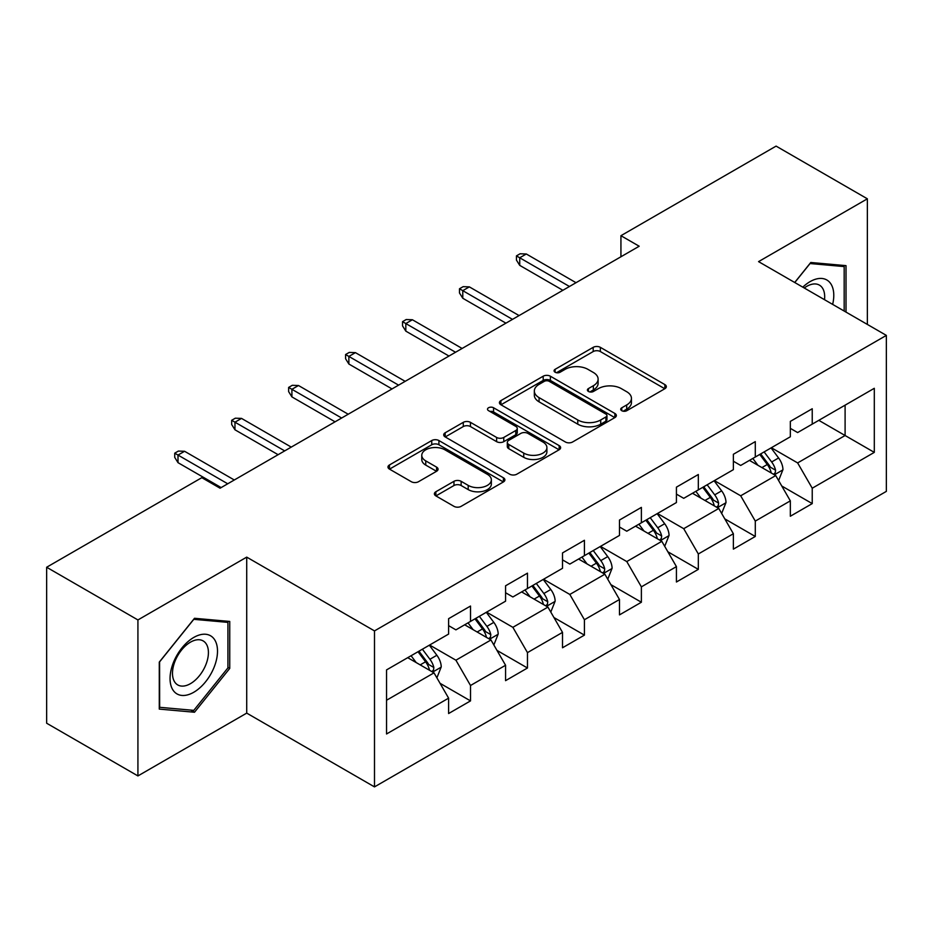 <?xml version="1.0" encoding="UTF-8"?>
<svg xmlns="http://www.w3.org/2000/svg" width="933" height="933" viewBox="0 0 933 933"><rect width="100%" height="100%" fill="white"/><g stroke="black" fill="none" stroke-linecap="round" stroke-linejoin="round"><path stroke-width="1.4" d="M621.763 410.707A3.545 2.053 0 0 0 626.778 410.707L664.856 388.723A5.073 2.927 0 0 0 666.337 386.647A5.073 2.927 0 0 0 664.856 384.583L600.351 347.344A5.073 2.927 0 0 0 593.19 347.344L555.112 369.328A3.545 2.053 0 0 0 554.074 370.774A3.545 2.053 0 0 0 555.112 372.22A3.545 2.053 0 0 0 560.127 372.22L565.06 369.375A16.223 9.365 0 0 1 587.988 369.375L593.365 372.477A16.223 9.365 0 0 1 598.111 379.101A16.223 9.365 0 0 1 593.365 385.726L588.443 388.56A3.545 2.053 0 0 0 587.393 390.017A3.545 2.053 0 0 0 588.443 391.463A3.545 2.053 0 0 0 593.458 391.463L598.38 388.618A16.223 9.365 0 0 1 621.32 388.618L626.696 391.72A16.223 9.365 0 0 1 631.443 398.344A16.223 9.365 0 0 1 626.696 404.957L621.763 407.803A3.545 2.053 0 0 0 620.725 409.26A3.545 2.053 0 0 0 621.763 410.707L621.763 407.803M435.863 491.749A5.073 2.927 0 0 0 434.381 493.825A5.073 2.927 0 0 0 435.863 495.889L453.963 506.339A5.073 2.927 0 0 0 461.135 506.339L503.412 481.929A5.073 2.927 0 0 0 504.905 479.854A5.073 2.927 0 0 0 503.412 477.789L438.918 440.551A5.073 2.927 0 0 0 431.746 440.551L389.458 464.961A5.073 2.927 0 0 0 387.976 467.025A5.073 2.927 0 0 0 389.458 469.101L411.325 481.72A5.073 2.927 0 0 0 418.485 481.72L436.586 471.27A5.073 2.927 0 0 0 438.067 469.206A5.073 2.927 0 0 0 436.586 467.13L425.74 460.879A13.552 7.826 0 0 1 421.774 455.339A13.552 7.826 0 0 1 430.136 448.108A13.552 7.826 0 0 1 444.913 449.811L487.376 474.326A13.552 7.826 0 0 1 491.353 479.854A13.552 7.826 0 0 1 482.979 487.084A13.552 7.826 0 0 1 468.203 485.393L461.135 481.311A5.073 2.927 0 0 0 453.963 481.311L435.863 491.749L435.863 495.889M246.72 557.129L137.921 619.944L46.65 567.252L46.65 723.227L137.921 775.929L246.72 713.115L374.495 786.892L374.495 630.906L246.72 557.129L246.72 713.115M867.363 324.427L867.363 198.811L758.564 261.625L886.35 335.39L374.495 630.906M867.363 198.811L776.093 146.108L620.935 235.699L620.935 256.773M46.65 567.252L201.808 477.673L220.071 488.204L639.187 246.23L620.935 235.699M565.41 441.997A5.073 2.927 0 0 0 572.582 441.997L614.87 417.587A5.073 2.927 0 0 0 616.351 415.512A5.073 2.927 0 0 0 614.87 413.447L550.365 376.209A5.073 2.927 0 0 0 543.193 376.209L500.904 400.619A5.073 2.927 0 0 0 499.423 402.683A5.073 2.927 0 0 0 500.904 404.759L565.41 441.997M489.965 411.465A3.545 2.053 0 0 1 493.557 411.966L493.557 407.756L559.147 445.612A5.073 2.927 0 0 1 560.628 447.688A5.073 2.927 0 0 1 559.147 449.753L516.859 474.174A5.073 2.927 0 0 1 509.686 474.174L445.181 436.924L445.181 432.784A5.073 2.927 0 0 0 443.7 434.86A5.073 2.927 0 0 0 445.181 436.924M445.181 432.784L463.281 422.346A5.073 2.927 0 0 1 470.454 422.346L496.613 437.449A5.073 2.927 0 0 0 503.773 437.449L515.786 430.51A5.073 2.927 0 0 0 517.267 428.445A5.073 2.927 0 0 0 515.786 426.381L488.542 410.648A3.545 2.053 0 0 1 487.504 409.202A3.545 2.053 0 0 1 489.697 407.313A3.545 2.053 0 0 1 493.557 407.756M374.495 786.892L886.35 491.376L886.35 335.39M440.026 683.294L470.512 700.893L470.512 685.498L505.569 665.264L505.569 680.658L527.472 668.005L527.472 652.622L562.517 632.387L562.517 647.77L584.42 635.128L584.42 619.734L619.477 599.499L619.477 614.894L641.379 602.24L641.379 586.857L676.425 566.623L676.425 582.005L698.327 569.363L698.327 553.98L733.373 533.734L733.373 549.129L755.287 536.475L755.287 521.092L790.333 500.858L790.333 516.241L812.235 503.598L812.235 488.216L874.303 452.377L874.303 388.303L845.1 405.167L845.1 435.513L874.303 452.377M470.512 700.893L448.61 713.535L448.61 698.152L386.542 733.979L386.542 669.906L448.61 634.067L448.61 618.684L470.512 606.042L470.512 621.425L505.569 601.19L505.569 585.796L527.472 573.154L527.472 588.536L562.517 568.302L562.517 552.919L584.42 540.277L584.42 555.66L619.477 535.425L619.477 520.043L641.379 507.389L641.379 522.783L676.425 502.549L676.425 487.154L698.327 474.512L698.327 489.895L733.373 469.661L733.373 454.278L755.287 441.624L755.287 457.018L790.333 436.784L790.333 421.389L812.235 408.747L812.235 424.13L874.303 388.303M464.669 624.795L490.956 639.968L455.91 660.202L429.623 645.03M448.61 625.635L455.91 629.857L470.512 621.425M455.91 660.202L470.512 685.498M490.956 639.968L505.569 665.264M521.629 591.919L547.916 607.091L512.87 627.326L486.583 612.153M505.569 592.758L512.87 596.968L527.472 588.536M512.87 627.326L527.472 652.622M547.916 607.091L562.517 632.387M578.577 559.03L604.864 574.215L569.818 594.449L543.531 579.265M562.517 559.87L569.818 564.092L584.42 555.66M569.818 594.449L584.42 619.734M604.864 574.215L619.477 599.499M635.536 526.154L661.824 541.327L626.778 561.561L600.49 546.388M619.477 526.993L626.778 531.215L641.379 522.783M626.778 561.561L641.379 586.857M661.824 541.327L676.425 566.623M692.484 493.265L718.772 508.45L683.726 528.684L657.438 513.5M676.425 494.117L683.726 498.327L698.327 489.895M683.726 528.684L698.327 553.98M718.772 508.45L733.373 533.734M749.444 460.389L775.731 475.562L740.685 495.796L714.398 480.623M733.373 461.229L740.685 465.45L755.287 457.018M740.685 495.796L755.287 521.092M775.731 475.562L790.333 500.858M818.812 420.34L845.1 435.513L797.633 462.92L771.346 447.735M790.333 428.352L797.633 432.562L812.235 424.13M797.633 462.92L812.235 488.216M137.921 619.944L137.921 775.929M386.542 700.251L434.008 672.856L407.721 657.683M434.008 672.856L448.61 698.152M781.749 486L812.235 503.598M724.801 518.876L755.287 536.475M667.841 551.765L698.327 569.363M610.893 584.641L641.379 602.24M553.934 617.529L584.42 635.128M496.986 650.406L527.472 668.005M846.009 312.1L846.009 265.637L810.777 262.488L794.706 282.489M159.275 709.092L194.507 712.241L229.74 668.413L229.74 621.436L194.507 618.287L159.275 662.115L159.275 709.092M227.92 667.363L229.74 668.413M190.787 710.095L194.507 712.241M623.186 411.208L626.696 409.179A16.223 9.365 0 0 0 631.443 402.555L631.443 398.344M598.111 379.101L598.111 383.311A16.223 9.365 0 0 1 593.365 389.936L589.854 391.965M664.786 388.758L600.351 351.554A5.073 2.927 0 0 0 593.19 351.554L556.523 372.722M614.8 417.622L550.365 380.419A5.073 2.927 0 0 0 543.193 380.419L500.974 404.794M605.902 416.958A3.545 2.053 0 0 0 606.951 415.512A3.545 2.053 0 0 0 605.902 414.065L549.292 381.375A3.545 2.053 0 0 0 544.266 381.375L539.076 384.373A16.223 9.365 0 0 0 534.329 390.997A16.223 9.365 0 0 0 539.076 397.621L577.772 419.967A16.223 9.365 0 0 0 600.712 419.967L605.902 416.958L605.902 421.18A3.545 2.053 0 0 0 606.951 419.733L606.951 415.512M534.329 390.997L534.329 395.207A16.223 9.365 0 0 0 539.076 401.831L539.076 397.621M605.902 421.18L600.712 424.177A16.223 9.365 0 0 1 577.772 424.177L539.076 401.831M445.251 436.971L463.281 426.556L463.281 422.346M517.267 428.445L517.267 432.655A5.073 2.927 0 0 1 515.786 434.731L503.773 441.659A5.073 2.927 0 0 1 496.613 441.659L470.454 426.556A5.073 2.927 0 0 0 463.281 426.556M493.557 411.966L559.077 449.799M523.751 453.111A13.552 7.826 0 0 0 538.528 454.814A13.552 7.826 0 0 0 546.901 447.583A13.552 7.826 0 0 0 542.924 442.044L527.961 433.413A5.073 2.927 0 0 0 520.801 433.413L508.788 440.341A5.073 2.927 0 0 0 507.307 442.405A5.073 2.927 0 0 0 508.788 444.481L523.751 453.111L523.751 457.333A13.552 7.826 0 0 0 538.528 459.024A13.552 7.826 0 0 0 546.901 451.794L546.901 447.583M507.307 442.405L507.307 446.627A5.073 2.927 0 0 0 508.788 448.691L508.788 444.481M523.751 457.333L508.788 448.691M491.353 479.854L491.353 484.075A13.552 7.826 0 0 1 482.979 491.306A13.552 7.826 0 0 1 468.203 489.603L461.135 485.522A5.073 2.927 0 0 0 453.963 485.522L435.933 495.936M421.774 455.339L421.774 459.561A13.552 7.826 0 0 0 425.74 465.089L425.74 460.879M436.516 471.305L425.74 465.089M503.354 481.964L438.918 444.761A5.073 2.927 0 0 0 431.746 444.761L389.527 469.136M778.612 480.565L782.95 469.614A13.68 7.896 -120 0 0 778.589 457.963L771.055 447.91M757.923 465.275L752.803 458.453M773.609 474.337L775.265 472.588L775.568 470.197A13.68 7.896 -120 0 0 771.649 461.975L764.115 451.91M760.687 453.893L769.049 465.054A6.974 4.024 60 0 1 770.32 467.165L775.568 470.197M759.742 454.441L767.276 464.506A13.68 7.896 60 0 1 771.183 472.728M569.457 286.489L519.728 257.788L519.728 265.369L516.439 260.097L516.439 255.887L519.728 257.788L526.305 253.986L576.023 282.699M519.728 265.369L562.879 290.291M516.439 255.887L520.089 253.776L526.305 253.986M841.916 265.275L844.178 266.581L844.178 311.051M794.776 282.524L810.042 263.538L844.178 266.581M832.644 304.38A33.565 19.371 120 0 0 826.825 279.982A33.565 19.371 120 0 0 802.788 287.154M824.515 299.691A25.413 14.671 120 0 0 819.419 285.125A25.413 14.671 120 0 0 804.258 287.994M193.784 692.251A33.565 19.371 120 0 0 217.506 651.141A33.565 19.371 120 0 0 193.784 637.437A33.565 19.371 120 0 0 170.051 678.548A33.565 19.371 120 0 0 193.784 692.251M190.449 683.667A25.413 14.671 120 0 0 207.056 661.275A25.413 14.671 120 0 0 203.161 640.924A25.413 14.671 120 0 0 190.449 642.172A25.413 14.671 120 0 0 173.853 664.564A25.413 14.671 120 0 0 177.748 684.927A25.413 14.671 120 0 0 190.449 683.667M159.648 661.8L193.784 619.325L227.92 622.381L227.92 667.9L193.784 710.363L159.648 707.307L159.578 661.754M225.658 621.075L227.92 622.381M721.664 513.442L726.002 502.502A13.68 7.896 -120 0 0 721.641 490.851L714.107 480.787M700.963 498.164L695.843 491.329M716.661 507.225L718.317 505.476L718.62 503.085A13.68 7.896 -120 0 0 714.701 494.852L707.167 484.798M703.739 486.769L712.101 497.93A6.974 4.024 60 0 1 713.36 500.053L718.62 503.085M702.782 487.329L710.316 497.382A13.68 7.896 60 0 1 714.235 505.616M664.704 546.318L669.054 535.379A13.68 7.896 -120 0 0 664.681 523.728L657.147 513.675M644.015 531.04L638.895 524.218M659.701 540.102L661.357 538.353L661.66 535.962A13.68 7.896 -120 0 0 657.742 527.74L650.208 517.675M646.779 519.658L655.141 530.819A6.974 4.024 60 0 1 656.412 532.93L661.66 535.962M645.834 520.206L653.368 530.271A13.68 7.896 60 0 1 657.287 538.493M512.497 319.378L462.78 290.664L462.78 298.257L459.491 292.985L459.491 288.764L462.78 290.664L469.346 286.874L519.075 315.576M462.78 298.257L505.931 323.168M459.491 288.764L463.141 286.664L469.346 286.874M455.549 352.254L405.82 323.553L405.82 331.133L402.531 325.862L402.531 321.652L405.82 323.553L412.398 319.751L462.115 348.464M405.82 331.133L448.971 356.044M402.531 321.652L406.193 319.541L412.398 319.751M607.756 579.206L612.095 568.267A13.68 7.896 -120 0 0 607.733 556.616L600.199 546.551M587.055 563.929L581.935 557.094M602.753 572.99L604.409 571.241L604.712 568.85A13.68 7.896 -120 0 0 600.794 560.616L593.26 550.563M589.831 552.534L598.193 563.695A6.974 4.024 60 0 1 599.452 565.818L604.712 568.85M588.875 553.094L596.409 563.147A13.68 7.896 60 0 1 600.327 571.381M550.797 612.083L555.147 601.144A13.68 7.896 -120 0 0 550.773 589.493L543.239 579.44M530.107 596.805L524.987 589.971M545.793 605.867L547.461 604.117L547.753 601.727A13.68 7.896 -120 0 0 543.834 593.505L536.3 583.44M532.871 585.423L541.233 596.584A6.974 4.024 60 0 1 542.505 598.694L547.753 601.727M531.927 585.971L539.461 596.035A13.68 7.896 60 0 1 543.379 604.257M493.849 644.971L498.187 634.032A13.68 7.896 -120 0 0 493.825 622.381L486.291 612.316M473.148 629.693L468.028 622.859M488.845 638.755L490.501 636.994L490.805 634.615A13.68 7.896 -120 0 0 486.886 626.381L479.352 616.328M475.923 618.299L484.285 629.46A6.974 4.024 60 0 1 485.545 631.583L490.805 634.615M474.967 618.847L482.501 628.912A13.68 7.896 60 0 1 486.42 637.146M398.589 385.142L348.872 356.429L348.872 364.022L345.583 358.75L345.583 354.528L348.872 356.429L355.438 352.639L405.167 381.34M348.872 364.022L392.023 388.933M345.583 354.528L349.234 352.429L355.438 352.639M341.641 418.019L291.912 389.306L291.912 396.898L288.635 391.627L288.635 387.417L291.912 389.306L298.49 385.516L348.207 414.229M291.912 396.898L335.064 421.809M288.635 387.417L292.286 385.306L298.49 385.516M284.682 450.896L234.964 422.194L234.964 429.786L231.676 424.515L231.676 420.293L234.964 422.194L241.53 418.404L291.259 447.105M234.964 429.786L278.116 454.698M231.676 420.293L235.326 418.194L241.53 418.404M436.889 677.848L441.239 666.908A13.68 7.896 -120 0 0 436.866 655.258L429.332 645.204M416.2 662.57L411.08 655.736M431.886 671.632L433.553 669.882L433.845 667.492A13.68 7.896 -120 0 0 429.926 659.269L422.392 649.205M418.964 651.187L427.326 662.348A6.974 4.024 60 0 1 428.597 664.459L433.845 667.492M418.019 651.735L425.553 661.789A13.68 7.896 60 0 1 429.472 670.022M227.734 483.784L178.005 455.071L178.005 462.663L174.728 457.392L174.728 453.181L178.005 455.071L184.582 451.28L234.3 479.994M178.005 462.663L221.156 487.574M174.728 453.181L178.378 451.071L184.582 451.28M626.696 409.179L626.696 404.957M588.443 391.463L588.443 388.56M593.365 389.936L593.365 385.726M555.112 372.22L555.112 369.328M593.19 351.554L593.19 347.344M600.351 351.554L600.351 347.344M664.856 388.723L664.856 384.583M500.904 404.759L500.904 400.619M543.193 380.419L543.193 376.209M550.365 380.419L550.365 376.209M614.87 417.587L614.87 413.447M577.772 424.177L577.772 419.967M600.712 424.177L600.712 419.967M470.454 426.556L470.454 422.346M496.613 441.659L496.613 437.449M503.773 441.659L503.773 437.449M515.786 434.731L515.786 430.51M559.147 449.753L559.147 445.612M453.963 485.522L453.963 481.311M461.135 485.522L461.135 481.311M468.203 489.603L468.203 485.393M436.586 471.27L436.586 467.13M389.458 469.101L389.458 464.961M431.746 444.761L431.746 440.551M438.918 444.761L438.918 440.551M503.412 481.929L503.412 477.789M774.378 474.78L782.869 469.882M771.649 461.975L778.589 457.963M761.923 467.596L767.276 464.506M717.419 507.669L725.909 502.77M714.701 494.852L721.641 490.851M704.963 500.473L710.316 497.382M660.471 540.545L668.961 535.647M657.742 527.74L664.681 523.728M648.015 533.361L653.368 530.271M603.523 573.433L612.001 568.524M600.794 560.616L607.733 556.616M591.056 566.238L596.409 563.147M546.563 606.31L555.053 601.412M543.834 593.505L550.773 589.493M534.108 599.114L539.461 596.035M489.615 639.198L498.094 634.288M486.886 626.381L493.825 622.381M477.148 632.003L482.501 628.912M432.655 672.075L441.146 667.177M429.926 659.269L436.866 655.258M420.2 664.879L425.553 661.789"/></g></svg>
